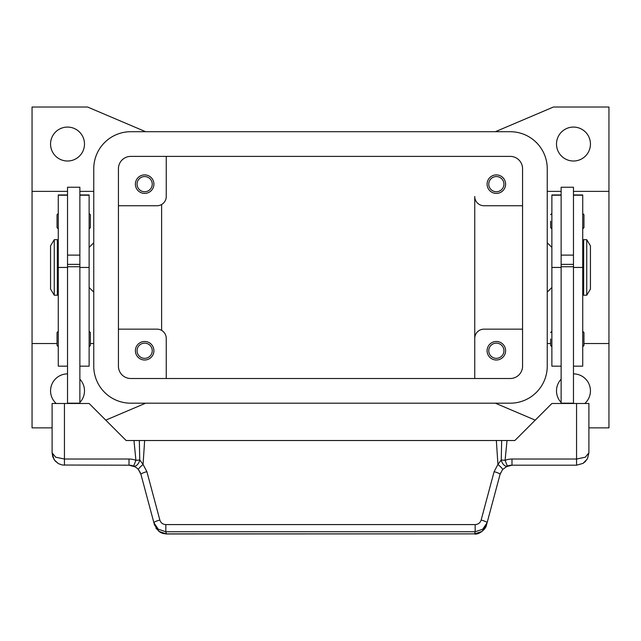 <?xml version="1.0" encoding="UTF-8"?>
<svg xmlns="http://www.w3.org/2000/svg" width="641" height="641" viewBox="0 0 641 641"><rect width="100%" height="100%" fill="white"/><g stroke="black" fill="none" stroke-linecap="round" stroke-linejoin="round"><path stroke-width="0.96" d="M118.433 168.727A12.339 12.339 0 0 1 130.772 156.388L510.228 156.388A12.339 12.339 0 0 1 522.567 168.727L522.567 366.171A12.339 12.339 0 0 1 510.228 378.51L130.772 378.51A12.339 12.339 0 0 1 118.433 366.171L118.433 168.727M93.754 168.727A37.018 37.018 0 0 1 130.772 131.709L510.228 131.709A37.018 37.018 0 0 1 547.246 168.727L547.246 366.171A37.018 37.018 0 0 1 510.228 403.189L130.772 403.189A37.018 37.018 0 0 1 93.754 366.171L93.754 168.727M84.492 144.049A16.97 16.97 0 0 1 67.529 161.011A16.97 16.97 0 0 1 50.559 144.049A16.97 16.97 0 0 1 67.529 127.078A16.97 16.97 0 0 1 84.492 144.049M79.869 379.2A16.97 16.97 0 0 1 79.869 402.492M56.216 403.493A16.97 16.97 0 0 1 67.529 373.879M573.471 373.879A16.97 16.97 0 0 1 584.784 403.493M561.131 402.492A16.97 16.97 0 0 1 561.131 379.2M590.441 144.049A16.97 16.97 0 0 1 573.471 161.011A16.97 16.97 0 0 1 556.508 144.049A16.97 16.97 0 0 1 573.471 127.078A16.97 16.97 0 0 1 590.441 144.049M488.754 184.151A7.588 7.588 0 0 0 496.35 191.739A7.588 7.588 0 0 0 503.938 184.151A7.588 7.588 0 0 0 496.35 176.563A7.588 7.588 0 0 0 488.754 184.151M505.605 184.151A9.254 9.254 0 0 1 496.35 193.406A9.254 9.254 0 0 1 487.088 184.151A9.254 9.254 0 0 1 496.35 174.897A9.254 9.254 0 0 1 505.605 184.151M137.062 350.739A7.588 7.588 0 0 0 144.65 358.335A7.588 7.588 0 0 0 152.246 350.739A7.588 7.588 0 0 0 144.65 343.151A7.588 7.588 0 0 0 137.062 350.739M153.912 350.739A9.254 9.254 0 0 1 144.65 360.002A9.254 9.254 0 0 1 135.395 350.739A9.254 9.254 0 0 1 144.65 341.485A9.254 9.254 0 0 1 153.912 350.739M137.062 184.151A7.588 7.588 0 0 0 144.65 191.739A7.588 7.588 0 0 0 152.246 184.151A7.588 7.588 0 0 0 144.65 176.563A7.588 7.588 0 0 0 137.062 184.151M153.912 184.151A9.254 9.254 0 0 1 144.65 193.406A9.254 9.254 0 0 1 135.395 184.151A9.254 9.254 0 0 1 144.65 174.897A9.254 9.254 0 0 1 153.912 184.151M488.754 350.739A7.588 7.588 0 0 0 496.35 358.335A7.588 7.588 0 0 0 503.938 350.739A7.588 7.588 0 0 0 496.35 343.151A7.588 7.588 0 0 0 488.754 350.739M505.605 350.739A9.254 9.254 0 0 1 496.35 360.002A9.254 9.254 0 0 1 487.088 350.739A9.254 9.254 0 0 1 496.35 341.485A9.254 9.254 0 0 1 505.605 350.739M547.246 242.771L551.877 247.394M551.877 287.497L547.246 292.128M93.754 242.771L89.123 247.394M89.123 287.497L93.754 292.128M586.739 239.686L590.441 245.856L590.441 289.043L586.739 295.213L583.655 295.213L583.655 239.686L586.739 239.686L586.739 295.213M582.725 252.025L583.655 252.025M583.655 282.873L582.725 282.873M561.131 403.493L561.131 187.236L573.471 187.236L573.471 403.493M573.471 255.11L561.131 255.11M550.643 221.169L550.643 227.651L550.643 221.169M583.959 214.695L583.959 221.169L583.959 214.695L582.725 213.461M550.643 339.017L550.643 345.499L550.643 339.017M583.959 332.543L583.959 339.017L583.959 332.543L582.725 331.309M54.261 239.686L50.559 245.856L50.559 289.043L54.261 295.213L57.345 295.213L57.345 239.686L54.261 239.686L54.261 295.213M58.275 252.025L57.345 252.025M57.345 282.873L58.275 282.873M67.529 194.952L58.275 194.952L58.275 366.171L67.529 366.171M79.869 194.952L89.123 194.952L89.123 366.171L79.869 366.171M79.869 403.493L79.869 187.236L67.529 187.236L67.529 403.493M67.529 255.11L79.869 255.11M89.123 213.461L90.357 214.695L90.357 227.651L89.123 228.885M58.275 213.461L57.041 214.695L57.041 227.651L58.275 228.885M89.123 331.309L90.357 332.543L90.357 345.499L89.123 346.733M58.275 331.309L57.041 332.543L57.041 345.499L58.275 346.733M140.419 472.818L138.384 469.508L140.932 474.34L153.896 522.727L158.303 529.242L165.835 531.734L475.165 531.734L475.165 524.586L165.835 524.586L165.835 531.734L166.404 533.977L474.596 533.881L166.404 533.881L158.872 531.381L154.473 524.875L153.896 522.727A6.17 1.034 165 0 1 155.547 521.518A6.17 1.034 165 0 1 159.857 520.059L146.893 471.672A6.17 1.034 165 0 0 142.582 473.13A6.17 1.034 165 0 0 140.932 474.34M136.525 467.746L138.384 469.508A6.17 0.817 139.4 0 1 143.071 464.429L139.754 459.974A6.17 3.574 111.9 0 1 139.666 460.358A6.17 3.574 111.9 0 1 133.616 466.087L136.525 467.746M474.596 533.961C478.394 535.067 486.07 529.282 486.527 524.875L500.068 474.34L502.616 469.508L507.384 466.087A12.339 12.339 0 0 1 511.983 465.198L576.555 465.198L583.022 463.371L585.281 461.584L587.525 458.515L588.895 452.858L585.281 457.217L576.555 459.028L511.983 459.028A18.509 18.509 0 0 0 505.084 460.358L501.246 459.974L497.929 464.429L494.107 471.672L481.143 520.059C480.181 522.896 478.194 524.402 475.165 524.586M587.525 458.515L588.895 452.858L588.895 403.493L551.877 403.493L514.859 440.519L501.663 440.519L501.246 459.974A6.17 3.574 -111.9 0 0 501.334 460.358A6.17 3.574 -111.9 0 0 507.384 466.087L505.084 460.358L507.031 440.519M486.527 524.875L482.128 531.381L474.596 533.881L475.165 531.734L482.697 529.242L487.104 522.727A6.17 1.034 -165 0 0 485.453 521.518A6.17 1.034 -165 0 0 481.143 520.059M129.017 459.028L64.445 459.028L55.719 457.217L52.105 452.858L52.794 456.937L55.238 461.079L58.475 463.659L62.377 465.021L129.017 465.198A12.339 12.339 0 0 1 133.616 466.087L135.916 460.358A18.509 18.509 0 0 0 129.017 459.028L129.017 465.198L135.131 466.816M64.445 465.198L64.445 403.493L52.105 403.493L52.105 452.858L53.972 459.389M146.893 471.672L143.071 464.429L144.65 440.519L139.337 440.519L139.754 459.974L135.916 460.358L133.969 440.519L126.141 440.519L89.123 403.493L64.445 403.493M500.581 472.818L500.068 474.34A6.17 1.034 -165 0 0 498.418 473.13A6.17 1.034 -165 0 0 494.107 471.672M502.616 469.508A6.17 0.817 -139.4 0 0 497.929 464.429L496.35 440.519L144.65 440.519M139.337 440.519L133.969 440.519M496.35 440.519L501.663 440.519M79.869 403.189L67.529 403.189M79.869 266.736L67.529 266.736M79.869 264.364L67.529 264.364M561.131 403.189L573.471 403.189M561.131 266.736L573.471 266.736M561.131 264.364L573.471 264.364M583.959 339.017L583.959 345.499L583.959 339.017M583.959 221.169L583.959 227.651L583.959 221.169M561.131 194.952L551.877 194.952L551.877 366.171L561.131 366.171M573.471 194.952L582.725 194.952L582.725 366.171L573.471 366.171M67.529 191.371L32.05 191.371L32.05 343.528L57.041 343.528M90.357 343.528L93.754 343.528M79.869 191.371L93.754 191.371M32.05 191.371L32.05 107.023L87.577 107.023L145.651 131.709M52.105 427.868L32.05 427.868L32.05 343.528M145.651 403.189L105.765 420.143M547.246 191.371L561.131 191.371L547.246 191.371M573.471 191.371L608.95 191.371L573.471 191.371M495.349 131.709L553.423 107.023L608.95 107.023L608.95 343.528L583.959 343.528M550.643 343.528L547.246 343.528M608.95 343.528L608.95 427.868L588.895 427.868M535.235 420.143L495.349 403.189M161.62 204.503L161.62 330.387M522.567 329.145L484.003 329.145A9.254 9.254 0 0 0 474.749 338.4L474.749 196.491A9.254 9.254 0 0 0 484.003 205.745L522.567 205.745M118.433 329.145L156.997 329.145A9.254 9.254 0 0 1 166.251 338.4L166.251 378.51M474.749 378.51L474.749 338.4L474.749 378.51M118.433 205.745L156.997 205.745A9.254 9.254 0 0 0 166.251 196.491L166.251 156.388M58.275 195.217L67.529 195.217M79.869 195.217L89.123 195.217M505.869 466.816L511.983 465.206L511.983 459.028M576.555 465.198L576.555 403.493M165.835 524.586C162.806 524.402 160.819 522.896 159.857 520.059M79.869 267.449L89.123 267.449M58.275 267.449L67.529 267.449M561.131 195.217L551.877 195.217M561.131 267.449L551.877 267.449M582.725 195.217L573.471 195.217M582.725 267.449L573.471 267.449M551.877 213.461L550.643 214.695M551.877 331.309L550.643 332.543M54.453 460.102L58.411 463.627M583.022 463.371L587.14 459.204M155.899 528.144L160.186 532.302L162.686 533.4L166.404 533.969M582.725 346.733L583.959 345.499M551.877 346.733L550.643 345.499M582.725 228.885L583.959 227.651M551.877 228.885L550.643 227.651"/></g></svg>
